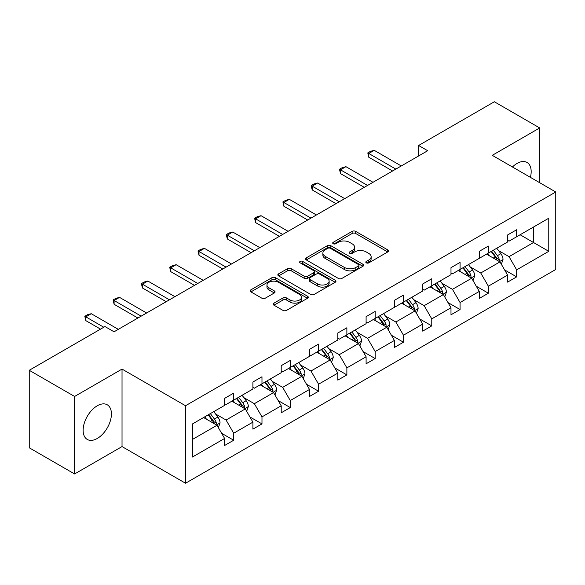 <?xml version="1.0" encoding="UTF-8"?>
<svg xmlns="http://www.w3.org/2000/svg" width="585" height="585" viewBox="0 0 585 585"><rect width="100%" height="100%" fill="white"/><g stroke="black" fill="none" stroke-linecap="round" stroke-linejoin="round"><path stroke-width="0.88" d="M366.334 262.862A1.762 1.016 0 0 0 368.828 262.862L387.745 251.945A2.515 1.455 0 0 0 388.484 250.914A2.515 1.455 0 0 0 387.745 249.89L355.695 231.382A2.515 1.455 0 0 0 352.133 231.382L333.216 242.307A1.762 1.016 0 0 0 332.697 243.024A1.762 1.016 0 0 0 333.216 243.748A1.762 1.016 0 0 0 335.71 243.748L338.159 242.329A8.058 4.651 0 0 1 349.552 242.329L352.221 243.872A8.058 4.651 0 0 1 354.583 247.162A8.058 4.651 0 0 1 352.221 250.453L349.771 251.864A1.762 1.016 0 0 0 349.26 252.588A1.762 1.016 0 0 0 349.771 253.305A1.762 1.016 0 0 0 352.265 253.305L354.715 251.894A8.058 4.651 0 0 1 366.108 251.894L368.784 253.437A8.058 4.651 0 0 1 371.139 256.727A8.058 4.651 0 0 1 368.784 260.011L366.334 261.429A1.762 1.016 0 0 0 365.815 262.146A1.762 1.016 0 0 0 366.334 262.862L366.334 261.429M97.271 438.465A20.007 11.554 120 0 0 110.346 420.834A20.007 11.554 120 0 0 107.274 404.798A20.007 11.554 120 0 0 97.271 405.785A20.007 11.554 120 0 0 84.203 423.423A20.007 11.554 120 0 0 87.267 439.452A20.007 11.554 120 0 0 97.271 438.465M530.405 177.357A20.007 11.554 120 0 0 527.026 162.454A20.007 11.554 120 0 0 517.023 163.449A20.007 11.554 120 0 0 512.438 166.981M273.97 303.14A2.515 1.455 0 0 0 273.232 304.163A2.515 1.455 0 0 0 273.97 305.195L282.964 310.386A2.515 1.455 0 0 0 286.518 310.386L307.534 298.255A2.515 1.455 0 0 0 308.273 297.224A2.515 1.455 0 0 0 307.534 296.2L275.484 277.692A2.515 1.455 0 0 0 271.923 277.692L250.914 289.824A2.515 1.455 0 0 0 250.175 290.855A2.515 1.455 0 0 0 250.914 291.878L261.773 298.153A2.515 1.455 0 0 0 265.334 298.153L274.328 292.961A2.515 1.455 0 0 0 275.06 291.93A2.515 1.455 0 0 0 274.328 290.906L268.939 287.791A6.735 3.89 0 0 1 266.965 285.041A6.735 3.89 0 0 1 271.126 281.451A6.735 3.89 0 0 1 278.467 282.292L299.564 294.474A6.735 3.89 0 0 1 301.538 297.224A6.735 3.89 0 0 1 297.377 300.822A6.735 3.89 0 0 1 290.036 299.973L286.518 297.948A2.515 1.455 0 0 0 282.964 297.948L273.97 303.14L273.97 305.195M122.031 369.084L74.602 396.469L29.25 370.283L29.25 447.788L74.602 473.967L122.031 446.582L185.525 483.239L185.525 405.734L122.031 369.084L122.031 446.582M539.699 182.717L539.699 127.947L492.263 155.332L555.75 191.99L185.525 405.734M539.699 127.947L494.347 101.761L418.619 145.489L418.619 155.961M29.25 370.283L104.986 326.562L114.053 331.797L427.686 150.725L418.619 145.489M338.335 278.416A2.515 1.455 0 0 0 341.896 278.416L362.905 266.285A2.515 1.455 0 0 0 363.643 265.254A2.515 1.455 0 0 0 362.905 264.23L330.854 245.722A2.515 1.455 0 0 0 327.293 245.722L306.284 257.853A2.515 1.455 0 0 0 305.545 258.884A2.515 1.455 0 0 0 306.284 259.908L338.335 278.416M300.844 263.25A1.762 1.016 0 0 1 302.635 263.499L302.635 261.4L335.22 280.215A2.515 1.455 0 0 1 335.958 281.239A2.515 1.455 0 0 1 335.22 282.27L314.211 294.401A2.515 1.455 0 0 1 310.65 294.401L278.599 275.893L278.599 273.839A2.515 1.455 0 0 0 277.86 274.87A2.515 1.455 0 0 0 278.599 275.893M278.599 273.839L287.593 268.647A2.515 1.455 0 0 1 291.154 268.647L304.149 276.149A2.515 1.455 0 0 0 307.71 276.149L313.677 272.705A2.515 1.455 0 0 0 314.416 271.681A2.515 1.455 0 0 0 313.677 270.65L300.142 262.84A1.762 1.016 0 0 1 299.63 262.124A1.762 1.016 0 0 1 300.712 261.181A1.762 1.016 0 0 1 302.635 261.4M74.602 396.469L74.602 473.967M192.509 423.906L224.611 405.368L224.611 398.356L233.686 393.12L233.686 400.133L252.91 389.032L252.91 382.012L261.978 376.777L261.978 383.797L281.209 372.696L281.209 365.676L290.277 360.44L290.277 367.46L309.509 356.36L309.509 349.34L318.576 344.104L318.576 351.124L337.801 340.017L337.801 333.004L346.876 327.768L346.876 334.781L366.1 323.68L366.1 316.668L375.168 311.432L375.168 318.445L394.4 307.344L394.4 300.332L403.467 295.089L403.467 302.109L422.699 291.008L422.699 283.988L431.767 278.752L431.767 285.772L450.991 274.672L450.991 267.652L460.066 262.416L460.066 269.436L479.291 258.336L479.291 251.316L488.358 246.08L488.358 253.093L507.59 241.993L507.59 234.98L516.657 229.744L516.657 236.757L548.767 218.22L548.767 251.316L516.657 269.853L516.657 276.873L507.59 282.109L507.59 275.089L488.358 286.189L488.358 293.209L479.291 298.445L479.291 291.425L460.066 302.525L460.066 309.545L450.991 314.781L450.991 307.761L431.767 318.869L431.767 325.882L422.699 331.117L422.699 324.105L403.467 335.205L403.467 342.218L394.4 347.453L394.4 340.441L375.168 351.541L375.168 358.554L366.1 363.797L366.1 356.777L346.876 367.877L346.876 374.897L337.801 380.133L337.801 373.113L318.576 384.213L318.576 391.233L309.509 396.469L309.509 389.449L290.277 400.549L290.277 407.57L281.209 412.805L281.209 405.793L261.978 416.893L261.978 423.906L252.91 429.141L252.91 422.129L233.686 433.229L233.686 440.242L224.611 445.485L224.611 438.465L192.509 457.002L192.509 423.906M185.525 483.239L555.75 269.488L555.75 191.99M231.865 401.178L245.29 408.93L226.066 420.03L215.565 413.968M226.066 420.03L233.686 433.229M245.29 408.93L252.91 422.129M224.611 403.694L226.066 404.535L233.686 400.133M260.164 384.842L273.59 392.593L254.358 403.694L243.865 397.632M254.358 403.694L261.978 416.893M273.59 392.593L281.209 405.793M252.91 387.358L254.358 388.191L261.978 383.797M288.464 368.506L301.889 376.257L282.657 387.358L272.157 381.296M282.657 387.358L290.277 400.549M301.889 376.257L309.509 389.449M281.209 371.022L282.657 371.855L290.277 367.46M316.763 352.17L330.181 359.921L310.957 371.022L300.456 364.96M310.957 371.022L318.576 384.213M330.181 359.921L337.801 373.113M309.509 354.685L310.957 355.519L318.576 351.124M345.062 335.834L358.481 343.578L339.256 354.685L328.755 348.623M339.256 354.685L346.876 367.877M358.481 343.578L366.1 356.777M337.801 338.342L339.256 339.183L346.876 334.781M373.354 319.49L386.78 327.242L367.555 338.342L357.055 332.28M367.555 338.342L375.168 351.541M386.78 327.242L394.4 340.441M366.1 322.006L367.555 322.847L375.168 318.445M401.654 303.154L415.079 310.906L395.848 322.006L385.354 315.944M395.848 322.006L403.467 335.205M415.079 310.906L422.699 324.105M394.4 305.67L395.848 306.511L403.467 302.109M429.953 286.818L443.379 294.569L424.147 305.67L413.646 299.608M424.147 305.67L431.767 318.869M443.379 294.569L450.991 307.761M422.699 289.334L424.147 290.167L431.767 285.772M458.252 270.482L471.671 278.233L452.446 289.334L441.946 283.272M452.446 289.334L460.066 302.525M471.671 278.233L479.291 291.425M450.991 272.998L452.446 273.831L460.066 269.436M486.544 254.146L499.97 261.89L480.746 272.998L470.245 266.935M480.746 272.998L488.358 286.189M499.97 261.89L507.59 275.089M479.291 256.654L480.746 257.495L488.358 253.093M520.109 234.768L533.527 242.519L509.038 256.654L498.544 250.592M509.038 256.654L516.657 269.853M548.767 251.316L533.527 242.519L533.527 227.017L548.767 218.22M507.59 240.318L509.038 241.159L516.657 236.757M192.509 439.408L216.991 425.266L203.573 417.522M216.991 425.266L224.611 438.465M504.599 269.904L516.657 276.873M476.3 286.24L488.358 293.209M448 302.584L460.066 309.545M419.701 318.92L431.767 325.882M391.409 335.256L403.467 342.218M363.109 351.592L375.168 358.554M334.81 367.928L346.876 374.897M306.511 384.265L318.576 391.233M278.219 400.608L290.277 407.57M249.919 416.944L261.978 423.906M221.62 433.28L233.686 440.242M367.036 263.111L368.784 262.109A8.058 4.651 0 0 0 371.139 258.819L371.139 256.727M354.583 247.162L354.583 249.261A8.058 4.651 0 0 1 352.221 252.544L350.481 253.554M387.709 251.959L355.695 233.481A2.515 1.455 0 0 0 352.133 233.481L333.918 243.996M362.875 266.307L330.854 247.821A2.515 1.455 0 0 0 327.293 247.821L306.321 259.93M358.451 265.978A1.762 1.016 0 0 0 358.971 265.254A1.762 1.016 0 0 0 358.451 264.537L330.32 248.296A1.762 1.016 0 0 0 327.827 248.296L325.245 249.788A8.058 4.651 0 0 0 322.891 253.071A8.058 4.651 0 0 0 325.245 256.362L344.477 267.469A8.058 4.651 0 0 0 355.87 267.469L358.451 265.978L358.451 268.069A1.762 1.016 0 0 0 358.971 267.352L358.971 265.254M322.891 253.071L322.891 255.17A8.058 4.651 0 0 0 325.245 258.46L325.245 256.362M358.451 268.069L355.87 269.561A8.058 4.651 0 0 1 344.477 269.561L325.245 258.46M278.635 275.915L287.593 270.745L287.593 268.647M314.416 271.681L314.416 273.773A2.515 1.455 0 0 1 313.677 274.804L307.71 278.248A2.515 1.455 0 0 1 304.149 278.248L291.154 270.745A2.515 1.455 0 0 0 287.593 270.745M302.635 263.499L335.183 282.284M317.633 283.937A6.735 3.89 0 0 0 324.975 284.785A6.735 3.89 0 0 0 329.136 281.188A6.735 3.89 0 0 0 327.161 278.438L319.732 274.146A2.515 1.455 0 0 0 316.171 274.146L310.204 277.59A2.515 1.455 0 0 0 309.465 278.621A2.515 1.455 0 0 0 310.204 279.645L317.633 283.937L317.633 286.036A6.735 3.89 0 0 0 324.975 286.877A6.735 3.89 0 0 0 329.136 283.286L329.136 281.188M309.465 278.621L309.465 280.712A2.515 1.455 0 0 0 310.204 281.743L310.204 279.645M317.633 286.036L310.204 281.743M301.538 297.224L301.538 299.323A6.735 3.89 0 0 1 297.377 302.913A6.735 3.89 0 0 1 290.036 302.072L286.518 300.039A2.515 1.455 0 0 0 282.964 300.039L273.999 305.209M266.965 285.041L266.965 287.14A6.735 3.89 0 0 0 268.939 289.889L268.939 287.791M274.292 292.975L268.939 289.889M307.498 298.27L275.484 279.791A2.515 1.455 0 0 0 271.923 279.791L250.943 291.9M501.352 264.281L503.02 259.462A6.801 3.927 -120 0 0 500.848 253.678L496.775 248.237M489.469 255.835L487.707 253.473M498.968 261.312L499.349 259.755A6.801 3.927 -120 0 0 497.404 255.667L493.33 250.226M491.627 251.214L496.109 257.195A3.466 1.996 60 0 1 496.738 258.248L499.349 259.755M491.151 251.484L495.224 256.925A6.801 3.927 60 0 1 496.921 260.135M395.848 169.102L368.784 153.482L368.784 157.248L367.789 152.904L370.51 151.332L374.224 150.338L401.288 165.964M392.586 170.988L368.784 157.248M374.224 150.338L368.784 153.482L367.789 152.904M473.053 280.617L474.72 275.798A6.801 3.927 -120 0 0 472.548 270.014L468.475 264.574M461.177 272.171L459.408 269.809M470.669 277.648L471.049 276.091A6.801 3.927 -120 0 0 469.104 272.003L465.031 266.563M463.327 267.55L467.81 273.531A3.466 1.996 60 0 1 468.439 274.584L471.049 276.091M462.852 267.82L466.925 273.261A6.801 3.927 60 0 1 468.622 276.471M444.754 296.953L446.421 292.142A6.801 3.927 -120 0 0 444.256 286.35L440.183 280.91M432.878 288.507L431.108 286.153M442.37 293.992L442.75 292.427A6.801 3.927 -120 0 0 440.805 288.339L436.732 282.906M435.028 283.886L439.51 289.867A3.466 1.996 60 0 1 440.139 290.92L442.75 292.427M434.56 284.156L438.633 289.597A6.801 3.927 60 0 1 440.322 292.807M367.555 185.445L340.485 169.818L340.485 173.584L339.49 169.24L342.21 167.668L345.932 166.674L372.996 182.301M364.287 187.324L340.485 173.584M345.932 166.674L340.485 169.818L339.49 169.24M339.256 201.781L312.193 186.154L312.193 189.928L311.191 185.577L313.911 184.004L317.633 183.01L344.697 198.637M335.987 203.668L312.193 189.928M317.633 183.01L312.193 186.154L311.191 185.577M416.454 313.297L418.121 308.478A6.801 3.927 -120 0 0 415.957 302.686L411.884 297.253M404.579 304.844L402.816 302.489M414.078 310.328L414.458 308.763A6.801 3.927 -120 0 0 412.505 304.675L408.44 299.242M406.736 300.222L411.218 306.204A3.466 1.996 60 0 1 411.847 307.257L414.458 308.763M406.261 300.5L410.334 305.933A6.801 3.927 60 0 1 412.023 309.143M310.957 218.117L283.893 202.49L283.893 206.264L282.899 201.913L285.619 200.348L289.334 199.346L316.397 214.973M307.688 220.004L283.893 206.264M289.334 199.346L283.893 202.49L282.899 201.913M388.162 329.633L389.829 324.814A6.801 3.927 -120 0 0 387.658 319.022L383.584 313.589M376.279 321.18L374.517 318.825M385.778 326.664L386.159 325.106A6.801 3.927 -120 0 0 384.213 321.011L380.14 315.578M378.436 316.558L382.919 322.547A3.466 1.996 60 0 1 383.548 323.593L386.159 325.106M377.961 316.836L382.034 322.269A6.801 3.927 60 0 1 383.731 325.479M282.657 234.453L255.594 218.827L255.594 222.6L254.599 218.256L257.32 216.684L261.034 215.689L288.098 231.309M279.396 236.34L255.594 222.6M261.034 215.689L255.594 218.827L254.599 218.256M359.863 345.969L361.53 341.15A6.801 3.927 -120 0 0 359.358 335.359L355.285 329.925M347.98 337.516L346.218 335.161M357.479 343L357.859 341.443A6.801 3.927 -120 0 0 355.914 337.355L351.841 331.914M350.137 332.902L354.62 338.883A3.466 1.996 60 0 1 355.249 339.936L357.859 341.443M349.662 333.172L353.735 338.605A6.801 3.927 60 0 1 355.431 341.815M254.358 250.789L227.294 235.17L227.294 238.936L226.3 234.592L229.02 233.02L232.742 232.026L259.806 247.652M251.097 252.676L227.294 238.936M232.742 232.026L227.294 235.17L226.3 234.592M331.563 362.305L333.231 357.486A6.801 3.927 -120 0 0 331.059 351.702L326.993 346.261M319.688 353.859L317.918 351.497M329.18 359.336L329.56 357.779A6.801 3.927 -120 0 0 327.615 353.691L323.542 348.25M321.838 349.238L326.32 355.219A3.466 1.996 60 0 1 326.949 356.272L329.56 357.779M321.37 349.508L325.435 354.949A6.801 3.927 60 0 1 327.132 358.159M226.066 267.133L199.002 251.506L199.002 255.272L198.001 250.928L200.721 249.356L204.443 248.362L231.506 263.989M222.797 269.012L199.002 255.272M204.443 248.362L199.002 251.506L198.001 250.928M303.264 378.641L304.931 373.822A6.801 3.927 -120 0 0 302.767 368.038L298.694 362.598M291.389 370.195L289.619 367.841M300.88 375.68L301.26 374.115A6.801 3.927 -120 0 0 299.315 370.027L295.242 364.594M293.546 365.574L298.021 371.555A3.466 1.996 60 0 1 298.657 372.608L301.26 374.115M293.07 365.844L297.143 371.285A6.801 3.927 60 0 1 298.833 374.495M197.767 283.469L170.703 267.842L170.703 271.608L169.701 267.265L172.429 265.692L176.143 264.698L203.207 280.325M194.498 285.348L170.703 271.608M176.143 264.698L170.703 267.842L169.701 267.265M274.965 394.985L276.639 390.166A6.801 3.927 -120 0 0 274.467 384.374L270.394 378.941M263.089 386.531L261.327 384.177M272.588 392.016L272.968 390.451A6.801 3.927 -120 0 0 271.023 386.363L266.95 380.93M265.246 381.91L269.729 387.892A3.466 1.996 60 0 1 270.358 388.945L272.968 390.451M264.771 382.188L268.844 387.621A6.801 3.927 60 0 1 270.541 390.831M169.467 299.805L142.404 284.178L142.404 287.952L141.409 283.601L144.129 282.036L147.844 281.034L174.908 296.661M166.206 301.692L142.404 287.952M147.844 281.034L142.404 284.178L141.409 283.601M246.673 411.321L248.34 406.502A6.801 3.927 -120 0 0 246.168 400.71L242.095 395.277M234.79 402.868L233.027 400.513M244.289 408.352L244.669 406.794A6.801 3.927 -120 0 0 242.724 402.699L238.651 397.266M236.947 398.246L241.429 404.235A3.466 1.996 60 0 1 242.058 405.281L244.669 406.794M236.472 398.524L240.545 403.957A6.801 3.927 60 0 1 242.241 407.167M141.168 316.141L114.104 300.514L114.104 304.288L113.11 299.944L115.83 298.372L119.552 297.377L146.616 312.997M137.906 318.028L114.104 304.288M119.552 297.377L114.104 300.514L113.11 299.944M218.373 427.657L220.04 422.838A6.801 3.927 -120 0 0 217.869 417.047L213.796 411.613M206.498 419.204L204.728 416.849M215.989 424.688L216.37 423.13A6.801 3.927 -120 0 0 214.424 419.043L210.351 413.602M208.648 414.589L213.13 420.571A3.466 1.996 60 0 1 213.759 421.624L216.37 423.13M208.172 414.86L212.245 420.293A6.801 3.927 60 0 1 213.942 423.503M103.801 327.242L85.812 316.851L85.812 320.624L84.81 316.28L87.531 314.708L91.253 313.714L118.316 329.34M100.54 329.128L85.812 320.624M91.253 313.714L85.812 316.851L84.81 316.28M368.784 262.109L368.784 260.011M349.771 253.305L349.771 251.864M352.221 252.544L352.221 250.453M333.216 243.748L333.216 242.307M352.133 233.481L352.133 231.382M355.695 233.481L355.695 231.382M387.745 251.945L387.745 249.89M306.284 259.908L306.284 257.853M327.293 247.821L327.293 245.722M330.854 247.821L330.854 245.722M362.905 266.285L362.905 264.23M344.477 269.561L344.477 267.469M355.87 269.561L355.87 267.469M291.154 270.745L291.154 268.647M304.149 278.248L304.149 276.149M307.71 278.248L307.71 276.149M313.677 274.804L313.677 272.705M335.22 282.27L335.22 280.215M282.964 300.039L282.964 297.948M286.518 300.039L286.518 297.948M290.036 302.072L290.036 299.973M274.328 292.961L274.328 290.906M250.914 291.878L250.914 289.824M271.923 279.791L271.923 277.692M275.484 279.791L275.484 277.692M307.534 298.255L307.534 296.2M499.48 261.612L502.976 259.594M497.404 255.667L500.848 253.678M493.294 258.036L495.224 256.925M471.181 277.948L474.676 275.93M469.104 272.003L472.548 270.014M464.995 274.372L466.925 273.261M442.889 294.284L446.377 292.273M440.805 288.339L444.256 286.35M436.695 290.716L438.633 289.597M414.589 310.62L418.078 308.609M412.505 304.675L415.957 302.686M408.396 307.052L410.334 305.933M386.29 326.964L389.785 324.946M384.213 321.011L387.658 319.022M380.104 323.388L382.034 322.269M357.991 343.3L361.486 341.282M355.914 337.355L359.358 335.359M351.804 339.724L353.735 338.605M329.699 359.636L333.187 357.618M327.615 353.691L331.059 351.702M323.505 356.06L325.435 354.949M301.399 375.972L304.887 373.954M299.315 370.027L302.767 368.038M295.206 372.396L297.143 371.285M273.1 392.308L276.588 390.297M271.023 386.363L274.467 384.374M266.914 388.74L268.844 387.621M244.801 408.652L248.296 406.634M242.724 402.699L246.168 400.71M238.614 405.076L240.545 403.957M216.501 424.988L219.997 422.97M214.424 419.043L217.869 417.047M210.315 421.412L212.245 420.293"/></g></svg>
